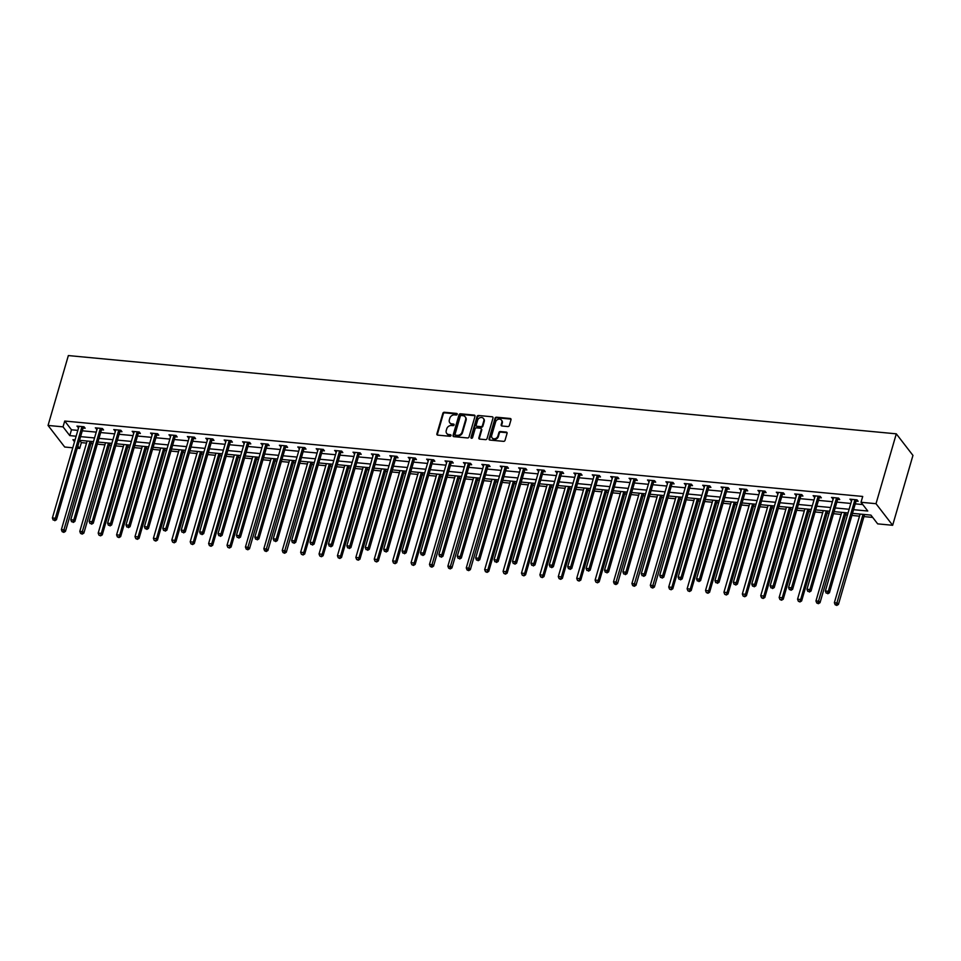 <?xml version="1.0" encoding="UTF-8"?>
<svg xmlns="http://www.w3.org/2000/svg" width="961" height="961" viewBox="0 0 961 961"><rect width="100%" height="100%" fill="white"/><g stroke="black" fill="none" stroke-linecap="round" stroke-linejoin="round"><path stroke-width="1.44" d="M457.232 414.311A0.901 0.745 -37.6 0 0 456.655 413.434L444.354 412.269A1.285 1.057 -37.6 0 0 442.865 413.302L436.883 433.879A1.285 1.057 -37.6 0 0 437.711 435.129L450.012 436.294A0.901 0.745 -37.6 0 0 450.481 434.696L448.895 434.54A4.108 3.388 -37.6 0 1 446.697 433.387A4.108 3.388 -37.6 0 1 446.252 430.54L446.745 428.822A4.108 3.388 -37.6 0 1 451.514 425.507L453.099 425.663A0.901 0.745 -37.6 0 0 453.568 424.065L451.982 423.909A4.108 3.388 -37.6 0 1 449.784 422.756A4.108 3.388 -37.6 0 1 449.34 419.909L449.832 418.191A4.108 3.388 -37.6 0 1 454.601 414.888L456.199 415.032A0.901 0.745 -37.6 0 0 457.232 414.311M457.268 414.047A0.901 0.745 -37.6 0 0 457.112 414.011L444.799 412.858A1.285 1.057 -37.6 0 0 443.309 413.891L437.339 434.456A1.285 1.057 -37.6 0 0 437.315 435.009M451.093 435.309A0.901 0.745 -37.6 0 0 450.937 435.273L448.895 434.54M454.181 424.678A0.901 0.745 -37.6 0 0 454.024 424.642L451.982 423.909M507.852 426.552A1.285 1.057 -37.6 0 0 509.342 425.519L511.012 419.741A1.285 1.057 -37.6 0 0 510.183 418.491L496.525 417.206A1.285 1.057 -37.6 0 0 495.035 418.239L489.053 438.805A1.285 1.057 -37.6 0 0 489.882 440.066L503.552 441.351A1.285 1.057 -37.6 0 0 505.042 440.318L507.06 433.351A1.285 1.057 -37.6 0 0 506.231 432.09L500.393 431.537A1.285 1.057 -37.6 0 0 498.903 432.57L497.894 436.03A3.436 2.835 -37.6 0 1 495.263 438.648A3.436 2.835 -37.6 0 1 492.08 437.832A3.436 2.835 -37.6 0 1 491.696 435.441L495.636 421.903A3.436 2.835 -37.6 0 1 498.266 419.284A3.436 2.835 -37.6 0 1 501.45 420.101A3.436 2.835 -37.6 0 1 501.834 422.492L501.174 424.75A1.285 1.057 -37.6 0 0 502.002 425.999L507.852 426.552M63.03 426.852L64.723 421.038L862.714 496.453L861.02 502.279L876.012 503.696L896.301 433.831L68.351 355.57L48.05 425.447L63.03 426.852L69.781 435.609L76.135 436.21M474.998 416.341A1.285 1.057 -37.6 0 0 474.169 415.092L460.511 413.795A1.285 1.057 -37.6 0 0 459.022 414.828L453.039 435.405A1.285 1.057 -37.6 0 0 453.868 436.654L467.526 437.952A1.285 1.057 -37.6 0 0 469.028 436.919L474.998 416.341M478.518 415.5L492.176 416.786A1.285 1.057 -37.6 0 1 493.005 418.047L487.035 438.612A1.285 1.057 -37.6 0 1 485.533 439.645L479.695 439.093A1.285 1.057 -37.6 0 1 478.866 437.844L481.293 429.507A1.285 1.057 -37.6 0 0 480.464 428.246L476.584 427.885A1.285 1.057 -37.6 0 0 475.094 428.918L472.572 437.603A0.901 0.745 -37.6 0 1 470.95 437.447L477.028 416.533A1.285 1.057 -37.6 0 1 478.518 415.5L492.176 416.786M852.503 513.366L870.918 515.108L877.669 523.865L892.649 525.283L912.95 455.406L896.301 433.831M64.723 421.038L71.474 429.783L77.829 430.384M82.286 430.804L96.232 432.126M100.689 432.546L114.635 433.867M119.092 434.288L133.038 435.609M137.495 436.03L151.454 437.339M155.91 437.76L169.857 439.081M174.313 439.501L188.26 440.823M192.717 441.243L206.663 442.565M211.12 442.985L225.066 444.306M229.523 444.727L243.469 446.036M247.926 446.457L261.873 447.778M266.329 448.198L280.276 449.52M284.732 449.94L298.679 451.262M303.135 451.682L317.082 453.003M321.539 453.424L335.497 454.733M339.954 455.154L353.9 456.475M358.357 456.895L372.303 458.217M376.76 458.637L390.707 459.959M395.163 460.379L409.11 461.7M413.566 462.121L427.513 463.43M431.969 463.863L445.916 465.172M450.373 465.592L464.319 466.914M468.776 467.334L482.722 468.656M487.179 469.076L501.125 470.397M505.582 470.818L519.541 472.127M523.985 472.56L537.944 473.869M542.4 474.29L556.347 475.611M560.804 476.031L574.75 477.353M579.207 477.773L593.153 479.095M597.61 479.515L611.556 480.836M616.013 481.257L629.96 482.566M634.416 482.987L648.363 484.308M652.819 484.728L666.766 486.05M671.222 486.47L685.169 487.792M689.626 488.212L703.572 489.533M708.029 489.954L721.987 491.263M726.444 491.684L740.39 493.005M744.847 493.425L758.794 494.747M763.25 495.167L777.197 496.489M781.653 496.909L795.6 498.23M800.057 498.651L814.003 499.96M818.46 500.381L832.406 501.702M836.863 502.122L850.809 503.444M855.266 503.864L862.798 504.573M83.247 428.053L85.157 428.234L84.027 426.78L76.952 426.107L78.634 427.621M101.65 429.795L103.56 429.975L102.431 428.522L95.355 427.849L97.037 429.363M120.053 431.537L121.963 431.717L120.834 430.264L113.758 429.591L115.44 431.105M138.456 433.279L140.366 433.459L139.249 431.994L132.162 431.333L133.843 432.846M156.859 435.021L158.769 435.201L157.652 433.735L150.565 433.075L152.246 434.576M175.262 436.75L177.172 436.931L176.055 435.477L168.968 434.804L170.662 436.318M193.666 438.492L195.576 438.672L194.458 437.219L187.383 436.546L189.065 438.06M212.081 440.234L213.991 440.414L212.861 438.961L205.786 438.288L207.468 439.802M230.484 441.976L232.394 442.156L231.265 440.691L224.189 440.03L225.871 441.543M248.887 443.718L250.797 443.898L249.668 442.432L242.592 441.772L244.274 443.273M267.29 445.448L269.2 445.628L268.071 444.174L260.996 443.501L262.677 445.015M285.693 447.189L287.603 447.37L286.474 445.916L279.399 445.243L281.08 446.757M304.096 448.931L306.006 449.111L304.877 447.658L297.802 446.985L299.484 448.499M322.5 450.673L324.41 450.853L323.292 449.388L316.205 448.727L317.887 450.241M340.903 452.415L342.813 452.595L341.696 451.129L334.608 450.469L336.29 451.97M359.306 454.145L361.216 454.325L360.099 452.871L353.011 452.199L354.693 453.712M377.709 455.886L379.619 456.067L378.502 454.613L371.426 453.94L373.108 455.454M396.124 457.628L398.034 457.808L396.905 456.355L389.83 455.682L391.511 457.196M414.527 459.37L416.437 459.55L415.308 458.097L408.233 457.424L409.915 458.938M432.93 461.112L434.84 461.292L433.711 459.826L426.636 459.166L428.318 460.667M451.334 462.854L453.244 463.034L452.114 461.568L445.039 460.896L446.721 462.409M469.737 464.583L471.647 464.764L470.518 463.31L463.442 462.637L465.124 464.151M488.14 466.325L490.05 466.505L488.921 465.052L481.845 464.379L483.527 465.893M506.543 468.067L508.453 468.247L507.324 466.794L500.249 466.121L501.93 467.635M524.946 469.809L526.856 469.989L525.739 468.524L518.652 467.863L520.333 469.364M543.349 471.551L545.259 471.731L544.142 470.265L537.055 469.593L538.737 471.106M561.753 473.28L563.663 473.461L562.545 472.007L555.47 471.334L557.152 472.848M580.168 475.022L582.066 475.202L580.949 473.749L573.873 473.076L575.555 474.59M598.571 476.764L600.481 476.944L599.352 475.491L592.276 474.818L593.958 476.332M616.974 478.506L618.884 478.686L617.755 477.221L610.679 476.56L612.361 478.061M635.377 480.248L637.287 480.428L636.158 478.962L629.083 478.302L630.764 479.803M653.78 481.978L655.69 482.158L654.561 480.704L647.486 480.032L649.168 481.545M672.183 483.719L674.093 483.9L672.964 482.446L665.889 481.773L667.571 483.287M690.587 485.461L692.497 485.641L691.367 484.188L684.292 483.515L685.974 485.029M708.99 487.203L710.9 487.383L709.783 485.918L702.695 485.257L704.377 486.771M727.393 488.945L729.303 489.125L728.186 487.659L721.098 486.999L722.78 488.5M745.796 490.675L747.706 490.855L746.589 489.401L739.502 488.729L741.195 490.242M764.199 492.416L766.109 492.597L764.992 491.143L757.917 490.47L759.598 491.984M782.614 494.158L784.524 494.338L783.395 492.885L776.32 492.212L778.002 493.726M801.018 495.9L802.928 496.08L801.798 494.615L794.723 493.954L796.405 495.468M819.421 497.642L821.331 497.822L820.201 496.356L813.126 495.696L814.808 497.197M837.824 499.372L839.734 499.552L838.605 498.098L831.529 497.426L833.211 498.939M856.227 501.113L858.137 501.294L857.008 499.84L849.932 499.167L851.614 500.681M79.595 440.318L81.373 442.613L86.526 443.105M90.983 443.526L92.869 443.706M97.325 444.126L104.929 444.847M109.386 445.267L111.272 445.448M115.728 445.868L123.332 446.589M127.789 447.009L129.675 447.189M134.132 447.61L141.735 448.319M146.192 448.739L148.09 448.919M152.547 449.34L160.139 450.06M164.595 450.481L166.493 450.661M170.95 451.081L178.542 451.802M182.998 452.223L184.896 452.403M189.353 452.823L196.945 453.544M201.402 453.964L203.3 454.145M207.756 454.565L215.348 455.286M219.805 455.706L221.703 455.886M226.159 456.307L233.751 457.016M238.208 457.436L240.106 457.616M244.562 458.037L252.166 458.757M256.623 459.178L258.509 459.358M262.966 459.778L270.57 460.499M275.026 460.92L276.912 461.1M281.369 461.52L288.973 462.241M293.429 462.661L295.315 462.842M299.772 463.262L307.376 463.983M311.832 464.403L313.718 464.583M318.175 465.004L325.779 465.713M330.236 466.133L332.134 466.313M336.578 466.734L344.182 467.454M348.639 467.875L350.537 468.055M354.993 468.475L362.585 469.196M367.042 469.617L368.94 469.797M373.397 470.217L380.988 470.938M385.445 471.358L387.343 471.539M391.8 471.959L399.392 472.68M403.848 473.1L405.746 473.28M410.203 473.701L417.795 474.41M422.251 474.842L424.149 475.01M428.606 475.431L436.21 476.151M440.655 476.572L442.553 476.752M447.009 477.173L454.613 477.893M459.07 478.314L460.956 478.494M465.412 478.914L473.016 479.635M477.473 480.056L479.359 480.236M483.815 480.656L491.419 481.377M495.876 481.797L497.762 481.978M502.219 482.398L509.823 483.107M514.279 483.539L516.165 483.707M520.622 484.14L528.226 484.849M532.682 485.269L534.58 485.449M539.037 485.87L546.629 486.59M551.085 487.011L552.983 487.191M557.44 487.611L565.032 488.332M569.489 488.753L571.387 488.933M575.843 489.353L583.435 490.074M587.892 490.494L589.79 490.675M594.246 491.095L601.838 491.816M606.295 492.236L608.193 492.404M612.65 492.837L620.241 493.546M624.698 493.966L626.596 494.146M631.053 494.567L638.657 495.287M643.113 495.708L644.999 495.888M649.456 496.308L657.06 497.029M661.516 497.45L663.402 497.63M667.859 498.05L675.463 498.771M679.92 499.191L681.805 499.372M686.262 499.792L693.866 500.513M698.323 500.933L700.209 501.113M704.665 501.534L712.269 502.243M716.726 502.663L718.624 502.843M723.08 503.264L730.672 503.984M735.129 504.405L737.027 504.585M741.484 505.005L749.075 505.726M753.532 506.147L755.43 506.327M759.887 506.747L767.479 507.468M771.935 507.888L773.833 508.069M778.29 508.489L785.882 509.21M790.338 509.63L792.236 509.81M796.693 510.231L804.285 510.94M808.742 511.36L810.64 511.54M815.096 511.961L822.7 512.681M827.157 513.102L829.043 513.282M833.499 513.703L841.103 514.423M845.56 514.844L847.446 515.024M851.902 515.444L859.506 516.165M863.963 516.586L872.696 517.414M81.373 442.613L79.679 448.439L77.228 448.21M72.772 447.79L64.699 447.021L48.05 425.447M892.649 525.283L876.012 503.696M853.572 509.69L867.771 511.024L861.02 502.279M80.592 436.63L94.538 437.952M98.995 438.372L112.954 439.682M117.41 440.102L131.357 441.423M135.813 441.844L149.76 443.165M154.216 443.586L168.163 444.907M172.62 445.327L186.566 446.649M191.023 447.069L204.969 448.379M209.426 448.811L223.372 450.12M227.829 450.541L241.776 451.862M246.232 452.283L260.179 453.604M264.635 454.024L278.582 455.346M283.039 455.766L296.997 457.076M301.454 457.508L315.4 458.817M319.857 459.238L333.803 460.559M338.26 460.98L352.206 462.301M356.663 462.721L370.61 464.043M375.066 464.463L389.013 465.785M393.469 466.205L407.416 467.514M411.873 467.935L425.819 469.256M430.276 469.677L444.222 470.998M448.679 471.419L462.625 472.74M467.082 473.16L481.041 474.482M485.485 474.902L499.444 476.212M503.9 476.632L517.847 477.953M522.303 478.374L536.25 479.695M540.707 480.116L554.653 481.437M559.11 481.857L573.056 483.179M577.513 483.599L591.459 484.909M595.916 485.329L609.863 486.65M614.319 487.071L628.266 488.392M632.722 488.813L646.669 490.134M651.126 490.554L665.072 491.876M669.529 492.296L683.487 493.606M687.944 494.026L701.89 495.347M706.347 495.768L720.294 497.089M724.75 497.51L738.697 498.831M743.153 499.252L757.1 500.573M761.556 500.993L775.503 502.303M779.96 502.735L793.906 504.044M798.363 504.465L812.309 505.786M816.766 506.207L830.712 507.528M835.169 507.949L849.116 509.27M75.066 439.898L72.928 439.694L74.526 441.76M77.853 446.072L79.679 448.439M848.046 512.946L834.1 511.636M829.643 511.216L815.697 509.895M811.24 509.474L797.294 508.153M792.837 507.732L778.89 506.411M774.434 505.991L760.487 504.669M756.031 504.249L742.084 502.939M737.628 502.519L723.681 501.198M719.224 500.777L705.278 499.456M700.821 499.035L686.863 497.714M682.406 497.293L668.46 495.972M664.003 495.552L650.056 494.242M645.6 493.822L631.653 492.5M627.197 492.08L613.25 490.759M608.793 490.338L594.847 489.017M590.39 488.596L576.444 487.275M571.987 486.855L558.041 485.545M553.584 485.113L539.638 483.803M535.181 483.383L521.234 482.062M516.778 481.641L502.819 480.32M498.375 479.899L484.416 478.578M479.959 478.158L466.013 476.848M461.556 476.416L447.61 475.106M443.153 474.686L429.207 473.365M424.75 472.944L410.803 471.623M406.347 471.202L392.4 469.881M387.944 469.461L373.997 468.139M369.541 467.719L355.594 466.409M351.137 465.989L337.191 464.668M332.734 464.247L318.788 462.926M314.331 462.505L300.373 461.184M295.916 460.763L281.969 459.442M277.513 459.022L263.566 457.712M259.11 457.292L245.163 455.97M240.706 455.55L226.76 454.229M222.303 453.808L208.357 452.487M203.9 452.066L189.954 450.745M185.497 450.325L171.551 449.015M167.094 448.595L153.147 447.273M148.691 446.853L134.744 445.532M130.288 445.111L116.329 443.79M111.872 443.369L97.926 442.048M93.469 441.628L79.523 440.318M71.474 429.783L69.781 435.609M78.081 427.573L78.454 426.252M96.484 429.315L96.869 427.993M114.888 431.045L115.272 429.735M133.291 432.786L133.675 431.477M151.694 434.528L152.078 433.207M170.097 436.27L170.481 434.949M188.5 438.012L188.885 436.69M206.903 439.742L207.288 438.432M225.306 441.483L225.691 440.174M243.71 443.225L244.094 441.904M262.125 444.967L262.497 443.646M280.528 446.709L280.9 445.387M298.931 448.439L299.315 447.129M317.334 450.18L317.719 448.871M335.737 451.922L336.122 450.601M354.141 453.664L354.525 452.343M372.544 455.406L372.928 454.085M390.947 457.136L391.331 455.826M409.35 458.877L409.734 457.568M427.753 460.619L428.138 459.298M446.168 462.361L446.541 461.04M464.571 464.103L464.944 462.782M482.975 465.833L483.359 464.523M501.378 467.575L501.762 466.265M519.781 469.316L520.165 468.007M538.184 471.058L538.568 469.737M556.587 472.8L556.972 471.479M574.99 474.53L575.375 473.22M593.393 476.272L593.778 474.962M611.797 478.013L612.181 476.704M630.212 479.755L630.584 478.434M648.615 481.497L648.987 480.176M667.018 483.239L667.402 481.917M685.421 484.969L685.806 483.659M703.824 486.71L704.209 485.401M722.228 488.452L722.612 487.131M740.631 490.194L741.015 488.873M759.034 491.936L759.418 490.615M777.437 493.666L777.821 492.356M795.84 495.408L796.225 494.098M814.243 497.149L814.628 495.828M832.658 498.891L833.031 497.57M851.062 500.633L851.434 499.312M450.036 423.044A4.108 3.388 -37.6 0 0 450.241 423.345A4.108 3.388 -37.6 0 0 452.427 424.498M446.949 433.663A4.108 3.388 -37.6 0 0 447.153 433.976A4.108 3.388 -37.6 0 0 449.34 435.129M475.022 415.789A1.285 1.057 -37.6 0 0 474.626 415.669L460.956 414.383A1.285 1.057 -37.6 0 0 459.466 415.416L453.496 435.982A1.285 1.057 -37.6 0 0 453.472 436.534M461.316 415.512A0.901 0.745 -37.6 0 0 460.271 416.245L455.034 434.3A0.901 0.745 -37.6 0 0 455.61 435.177L457.28 435.333A4.108 3.388 -37.6 0 0 462.049 432.03L465.641 419.681A4.108 3.388 -37.6 0 0 465.184 416.822A4.108 3.388 -37.6 0 0 462.998 415.681L461.316 415.512M455.442 435.141A0.901 0.745 -37.6 0 0 456.055 435.765L455.61 435.177M465.388 417.134A4.108 3.388 -37.6 0 1 465.641 417.41A4.108 3.388 -37.6 0 1 466.085 420.269L462.505 432.606A4.108 3.388 -37.6 0 1 457.736 435.922L456.055 435.765M481.305 428.954A1.285 1.057 -37.6 0 1 481.737 430.084L479.311 438.432A1.285 1.057 -37.6 0 0 479.299 438.985M478.962 416.077A1.285 1.057 -37.6 0 0 477.473 417.11L471.395 438.036A0.901 0.745 -37.6 0 0 471.37 438.288M483.803 420.846A3.436 2.835 -37.6 0 0 483.419 418.455A3.436 2.835 -37.6 0 0 480.248 417.639A3.436 2.835 -37.6 0 0 477.605 420.257L476.224 425.026A1.285 1.057 -37.6 0 0 477.052 426.288L480.932 426.648A1.285 1.057 -37.6 0 0 482.422 425.615L483.803 420.846L484.26 421.423A3.436 2.835 -37.6 0 0 483.876 419.032A3.436 2.835 -37.6 0 0 483.623 418.768M476.656 426.167A1.285 1.057 -37.6 0 0 477.497 426.864L477.052 426.288M484.26 421.423L482.866 426.203A1.285 1.057 -37.6 0 1 481.377 427.237L477.497 426.864M501.654 420.413A3.436 2.835 -37.6 0 1 501.894 420.678A3.436 2.835 -37.6 0 1 502.279 423.068L501.618 425.327A1.285 1.057 -37.6 0 0 501.606 425.879M492.32 438.108A3.436 2.835 -37.6 0 0 492.525 438.42A3.436 2.835 -37.6 0 0 495.708 439.225A3.436 2.835 -37.6 0 0 498.339 436.618L497.894 436.03M507.084 432.798A1.285 1.057 -37.6 0 0 506.687 432.678L500.837 432.126A1.285 1.057 -37.6 0 0 499.348 433.159L498.339 436.618M511.036 419.188A1.285 1.057 -37.6 0 0 510.639 419.08L496.969 417.783A1.285 1.057 -37.6 0 0 495.48 418.816L489.509 439.393A1.285 1.057 -37.6 0 0 489.485 439.946M87.127 441.027L61.384 529.643L64.327 529.919L65.456 531.373L91.583 441.447M63.342 531.781L62.165 531.673L63.798 532.37L63.342 531.781L90.07 441.315M62.165 531.673L61.384 529.643M65.456 531.373L63.798 532.37M82.117 426.6L81.997 426.768A1.309 1.081 -37.6 0 0 81.793 427.189L55.33 518.255L52.387 517.967L78.838 426.912A1.309 1.081 -37.6 0 0 78.886 426.468L78.862 426.288M84.1 426.876L83.126 428.222A1.309 1.081 -37.6 0 0 82.91 428.654L56.459 519.709L55.33 518.255L54.345 520.117L53.167 520.009L54.345 520.117M54.801 520.706L56.459 519.709M52.387 517.967L53.167 520.009M105.53 442.769L79.787 531.373L82.73 531.661L83.859 533.115L109.986 443.189M81.745 533.523L80.568 533.415L82.202 534.112L81.745 533.523L108.473 443.045M80.568 533.415L79.787 531.373M83.859 533.115L82.202 534.112M123.933 444.511L98.19 533.115L101.145 533.391L102.262 534.857L128.39 444.931M100.148 535.265L98.971 535.157L100.605 535.842L126.888 444.787M98.971 535.157L98.19 533.115M102.262 534.857L100.605 535.842M100.521 428.342L100.4 428.498A1.309 1.081 -37.6 0 0 100.196 428.93L73.745 519.985L70.79 519.709L97.241 428.654A1.309 1.081 -37.6 0 0 97.289 428.21L97.265 428.029M102.503 428.618L101.53 429.963A1.309 1.081 -37.6 0 0 101.313 430.384L74.862 521.451L73.745 519.985L72.748 521.859L71.57 521.751L72.748 521.859M73.204 522.436L74.862 521.451M70.79 519.709L71.57 521.751M118.924 430.084L118.816 430.24A1.309 1.081 -37.6 0 0 118.599 430.672L92.148 521.727L89.193 521.451L115.644 430.396A1.309 1.081 -37.6 0 0 115.692 429.951L115.668 429.771M120.918 430.36L119.933 431.705A1.309 1.081 -37.6 0 0 119.729 432.126L93.265 523.192L92.148 521.727L91.151 523.601L89.974 523.481L91.151 523.601M91.607 524.177L93.265 523.192M89.193 521.451L89.974 523.481M142.336 446.252L116.593 534.857L119.548 535.133L120.666 536.598L146.793 446.673M118.551 537.007L117.374 536.887L119.008 537.583L145.291 446.529M117.374 536.887L116.593 534.857M120.666 536.598L119.008 537.583M160.739 447.994L134.996 536.598L137.952 536.875L139.069 538.328L165.196 448.415M136.967 538.737L135.777 538.628L137.411 539.325L163.694 448.27M135.777 538.628L134.996 536.598M139.069 538.328L137.411 539.325M179.142 449.724L153.4 538.34L156.355 538.616L157.472 540.07L183.599 450.144M155.37 540.478L154.18 540.37L155.814 541.067L182.097 450.012M154.18 540.37L153.4 538.34M157.472 540.07L155.814 541.067M137.339 431.813L137.219 431.982A1.309 1.081 -37.6 0 0 137.003 432.414L110.551 523.469L107.596 523.192L134.059 432.126A1.309 1.081 -37.6 0 0 134.096 431.693L134.072 431.513M139.321 432.09L138.336 433.435A1.309 1.081 -37.6 0 0 138.132 433.867L111.668 524.922L110.551 523.469L109.566 525.343L108.377 525.223L109.566 525.343M110.01 525.919L111.668 524.922M107.596 523.192L108.377 525.223M155.742 433.555L155.622 433.723A1.309 1.081 -37.6 0 0 155.406 434.144L128.954 525.211L125.999 524.934L152.463 433.867A1.309 1.081 -37.6 0 0 152.499 433.423L152.475 433.255M157.724 433.831L156.739 435.177A1.309 1.081 -37.6 0 0 156.535 435.609L130.071 526.664L128.954 525.211L127.969 527.072L126.78 526.964L127.969 527.072M128.414 527.661L130.071 526.664M125.999 524.934L126.78 526.964M174.145 435.297L174.025 435.465A1.309 1.081 -37.6 0 0 173.809 435.886L147.357 526.952L144.402 526.664L170.866 435.609A1.309 1.081 -37.6 0 0 170.902 435.165L170.878 434.985M176.127 435.573L175.142 436.919A1.309 1.081 -37.6 0 0 174.938 437.351L148.487 528.406L147.357 526.952L146.372 528.814L145.195 528.706L146.372 528.814M146.817 529.403L148.487 528.406M144.402 526.664L145.195 528.706M192.548 437.039L192.428 437.195A1.309 1.081 -37.6 0 0 192.212 437.627L165.76 528.682L162.805 528.406L189.269 437.351A1.309 1.081 -37.6 0 0 189.305 436.907L189.293 436.726M194.53 437.315L193.557 438.66A1.309 1.081 -37.6 0 0 193.341 439.081L166.89 530.148L165.76 528.682L164.775 530.556L163.598 530.448L164.775 530.556M165.22 531.133L166.89 530.148M162.805 528.406L163.598 530.448M210.952 438.781L210.831 438.937A1.309 1.081 -37.6 0 0 210.615 439.369L184.164 530.424L181.221 530.148L207.672 439.093A1.309 1.081 -37.6 0 0 207.708 438.648L207.696 438.468M212.934 439.057L211.961 440.402A1.309 1.081 -37.6 0 0 211.744 440.823L185.293 531.889L184.164 530.424L183.179 532.298L182.001 532.178L183.179 532.298M183.623 532.875L185.293 531.889M181.221 530.148L182.001 532.178M229.355 440.51L229.235 440.679A1.309 1.081 -37.6 0 0 229.03 441.111L202.567 532.166L199.624 531.889L226.075 440.823A1.309 1.081 -37.6 0 0 226.111 440.39L226.099 440.21M231.337 440.787L230.364 442.132A1.309 1.081 -37.6 0 0 230.147 442.565L203.696 533.619L202.567 532.166L201.582 534.04L200.405 533.92L201.582 534.04M202.026 534.616L203.696 533.619M199.624 531.889L200.405 533.92M247.758 442.252L247.638 442.42A1.309 1.081 -37.6 0 0 247.433 442.841L220.97 533.908L218.027 533.631L244.478 442.565A1.309 1.081 -37.6 0 0 244.526 442.12L244.502 441.952M249.74 442.528L248.767 443.874A1.309 1.081 -37.6 0 0 248.551 444.306L222.099 535.361L220.97 533.908L219.985 535.77L218.808 535.661L219.985 535.77M220.441 536.358L222.099 535.361M218.027 533.631L218.808 535.661M266.161 443.994L266.041 444.162A1.309 1.081 -37.6 0 0 265.837 444.583L239.373 535.649L236.43 535.361L262.882 444.306A1.309 1.081 -37.6 0 0 262.93 443.862L262.906 443.682M268.143 444.27L267.17 445.616A1.309 1.081 -37.6 0 0 266.954 446.048L240.502 537.103L239.373 535.649L238.388 537.511L237.211 537.403L238.388 537.511M238.845 538.1L240.502 537.103M236.43 535.361L237.211 537.403M284.564 445.736L284.444 445.904A1.309 1.081 -37.6 0 0 284.24 446.324L257.776 537.379L254.833 537.103L281.285 446.048A1.309 1.081 -37.6 0 0 281.333 445.604L281.309 445.423M286.546 446.012L285.573 447.358A1.309 1.081 -37.6 0 0 285.357 447.778L258.905 538.845L257.776 537.379L256.791 539.253L255.614 539.145L256.791 539.253M257.248 539.842L258.905 538.845M254.833 537.103L255.614 539.145M302.967 447.478L302.859 447.634A1.309 1.081 -37.6 0 0 302.643 448.066L276.191 539.121L273.236 538.845L299.688 447.79A1.309 1.081 -37.6 0 0 299.736 447.345L299.712 447.165M304.961 447.754L303.976 449.099A1.309 1.081 -37.6 0 0 303.772 449.52L277.309 540.587L276.191 539.121L275.194 540.995L274.017 540.875L275.194 540.995M275.651 541.572L277.309 540.587M273.236 538.845L274.017 540.875M321.382 449.207L321.262 449.376A1.309 1.081 -37.6 0 0 321.046 449.808L294.595 540.863L291.639 540.587L318.091 449.52A1.309 1.081 -37.6 0 0 318.139 449.087L318.115 448.907M323.364 449.484L322.379 450.841A1.309 1.081 -37.6 0 0 322.175 451.262L295.712 542.328L294.595 540.863L293.598 542.737L292.42 542.617L293.598 542.737M294.054 543.313L295.712 542.328M291.639 540.587L292.42 542.617M339.786 450.949L339.665 451.117A1.309 1.081 -37.6 0 0 339.449 451.538L312.998 542.605L310.043 542.328L336.506 451.262A1.309 1.081 -37.6 0 0 336.542 450.817L336.518 450.649M341.768 451.226L340.783 452.571A1.309 1.081 -37.6 0 0 340.578 453.003L314.115 544.058L312.998 542.605L312.013 544.467L310.823 544.358L312.013 544.467M312.457 545.055L314.115 544.058M310.043 542.328L310.823 544.358M358.189 452.691L358.069 452.859A1.309 1.081 -37.6 0 0 357.852 453.28L331.401 544.346L328.446 544.07L354.909 453.003A1.309 1.081 -37.6 0 0 354.945 452.559L354.921 452.379M360.171 452.967L359.186 454.313A1.309 1.081 -37.6 0 0 358.982 454.745L332.518 545.8L331.401 544.346L330.416 546.208L329.227 546.1L330.416 546.208M330.86 546.797L332.518 545.8M328.446 544.07L329.227 546.1M376.592 454.433L376.472 454.601A1.309 1.081 -37.6 0 0 376.256 455.021L349.804 546.088L346.849 545.8L373.312 454.745A1.309 1.081 -37.6 0 0 373.349 454.301L373.336 454.121M378.574 454.709L377.601 456.055A1.309 1.081 -37.6 0 0 377.385 456.475L350.933 547.542L349.804 546.088L348.819 547.95L347.642 547.842L348.819 547.95M349.263 548.539L350.933 547.542M346.849 545.8L347.642 547.842M394.995 456.175L394.875 456.331A1.309 1.081 -37.6 0 0 394.659 456.763L368.207 547.818L365.264 547.542L391.716 456.487A1.309 1.081 -37.6 0 0 391.752 456.043L391.74 455.862M396.977 456.451L396.004 457.796A1.309 1.081 -37.6 0 0 395.788 458.217L369.336 549.284L368.207 547.818L367.222 549.692L366.045 549.584L367.222 549.692M367.667 550.269L369.336 549.284M365.264 547.542L366.045 549.584M413.398 457.904L413.278 458.073A1.309 1.081 -37.6 0 0 413.062 458.505L386.61 549.56L383.667 549.284L410.119 458.217A1.309 1.081 -37.6 0 0 410.155 457.784L410.143 457.604M415.38 458.181L414.407 459.538A1.309 1.081 -37.6 0 0 414.191 459.959L387.739 551.025L386.61 549.56L385.625 551.434L384.448 551.314L385.625 551.434M386.07 552.01L387.739 551.025M383.667 549.284L384.448 551.314M431.801 459.646L431.681 459.814A1.309 1.081 -37.6 0 0 431.477 460.235L405.013 551.302L402.07 551.025L428.522 459.959A1.309 1.081 -37.6 0 0 428.558 459.514L428.546 459.346M433.783 459.923L432.81 461.268A1.309 1.081 -37.6 0 0 432.594 461.7L406.143 552.755L405.013 551.302L404.028 553.164L402.851 553.055L404.028 553.164M404.485 553.752L406.143 552.755M402.07 551.025L402.851 553.055M450.204 461.388L450.084 461.556A1.309 1.081 -37.6 0 0 449.88 461.977L423.417 553.043L420.474 552.767L446.925 461.7A1.309 1.081 -37.6 0 0 446.973 461.256L446.949 461.076M452.187 461.664L451.214 463.01A1.309 1.081 -37.6 0 0 450.997 463.442L424.546 554.497L423.417 553.043L422.432 554.905L421.254 554.797L422.432 554.905M422.888 555.494L424.546 554.497M420.474 552.767L421.254 554.797M468.608 463.13L468.487 463.298A1.309 1.081 -37.6 0 0 468.283 463.719L441.82 554.785L438.877 554.497L465.328 463.442A1.309 1.081 -37.6 0 0 465.376 462.998L465.352 462.818M470.59 463.406L469.617 464.752A1.309 1.081 -37.6 0 0 469.4 465.172L442.949 556.239L441.82 554.785L440.835 556.647L439.657 556.539L440.835 556.647M441.291 557.236L442.949 556.239M438.877 554.497L439.657 556.539M197.546 451.466L171.803 540.07L174.758 540.358L175.887 541.812L202.002 451.886M173.773 542.22L172.596 542.112L174.217 542.809L200.501 451.742M172.596 542.112L171.803 540.07M175.887 541.812L174.217 542.809M215.949 453.208L190.218 541.812L193.161 542.088L194.29 543.554L220.405 453.628M192.176 543.962L190.999 543.854L192.62 544.539L218.904 453.484M190.999 543.854L190.218 541.812M194.29 543.554L192.62 544.539M234.364 454.949L208.621 543.554L211.564 543.83L212.693 545.295L238.821 455.37M210.579 545.704L209.402 545.584L211.024 546.28L237.307 455.226M209.402 545.584L208.621 543.554M212.693 545.295L211.024 546.28M252.767 456.691L227.024 545.295L229.967 545.572L231.096 547.025L257.224 457.112M228.982 547.446L227.805 547.326L229.427 548.022L255.71 456.968M227.805 547.326L227.024 545.295M231.096 547.025L229.427 548.022M271.17 458.421L245.427 547.037L248.37 547.314L249.5 548.767L275.627 458.841M247.385 549.175L246.208 549.067L247.842 549.764L247.385 549.175L274.113 458.709M246.208 549.067L245.427 547.037M249.5 548.767L247.842 549.764M289.573 460.163L263.831 548.767L266.774 549.055L267.903 550.509L294.03 460.583M265.789 550.917L264.611 550.809L266.245 551.506L265.789 550.917L292.516 460.439M264.611 550.809L263.831 548.767M267.903 550.509L266.245 551.506M307.976 461.905L282.234 550.509L285.189 550.785L286.306 552.251L312.433 462.325M284.192 552.659L283.014 552.551L284.648 553.248L284.192 552.659L310.932 462.181M283.014 552.551L282.234 550.509M286.306 552.251L284.648 553.248M326.38 463.646L300.637 552.251L303.592 552.527L304.709 553.992L330.836 464.067M302.595 554.401L301.418 554.281L303.051 554.977L329.335 463.923M301.418 554.281L300.637 552.251M304.709 553.992L303.051 554.977M344.783 465.388L319.04 553.992L321.995 554.269L323.112 555.722L349.239 465.809M321.01 556.143L319.821 556.023L321.454 556.719L347.738 465.665M319.821 556.023L319.04 553.992M323.112 555.722L321.454 556.719M363.186 467.118L337.443 555.734L340.398 556.011L341.515 557.464L367.643 467.551M339.413 557.873L338.224 557.764L339.858 558.461L366.141 467.406M338.224 557.764L337.443 555.734M341.515 557.464L339.858 558.461M381.589 468.86L355.846 557.464L358.801 557.752L359.931 559.206L386.046 469.28M357.816 559.614L356.639 559.506L358.261 560.203L384.544 469.136M356.639 559.506L355.846 557.464M359.931 559.206L358.261 560.203M399.992 470.602L374.249 559.206L377.205 559.494L378.334 560.948L404.449 471.022M376.219 561.356L375.042 561.248L376.664 561.945L402.947 470.878M375.042 561.248L374.249 559.206M378.334 560.948L376.664 561.945M418.407 472.344L392.665 560.948L395.608 561.224L396.737 562.69L422.864 472.764M394.623 563.098L393.445 562.99L395.067 563.675L421.35 472.62M393.445 562.99L392.665 560.948M396.737 562.69L395.067 563.675M436.811 474.085L411.068 562.69L414.011 562.966L415.14 564.431L441.267 474.506M413.026 564.84L411.849 564.72L413.47 565.416L439.754 474.362M411.849 564.72L411.068 562.69M415.14 564.431L413.47 565.416M455.214 475.827L429.471 564.431L432.414 564.708L433.543 566.161L459.67 476.248M431.429 566.57L430.252 566.461L431.885 567.158L431.429 566.57L458.157 476.103M430.252 566.461L429.471 564.431M433.543 566.161L431.885 567.158M473.617 477.557L447.874 566.173L450.817 566.449L451.946 567.903L478.073 477.977M449.832 568.311L448.655 568.203L450.289 568.9L449.832 568.311L476.56 477.845M448.655 568.203L447.874 566.173M451.946 567.903L450.289 568.9M492.02 479.299L466.277 567.903L469.22 568.191L470.349 569.645L496.477 479.719M468.235 570.053L467.058 569.945L468.692 570.642L468.235 570.053L494.963 479.575M467.058 569.945L466.277 567.903M470.349 569.645L468.692 570.642M510.423 481.041L484.68 569.645L487.635 569.921L488.753 571.387L514.88 481.461M486.638 571.795L485.461 571.687L487.095 572.372L513.378 481.317M485.461 571.687L484.68 569.645M488.753 571.387L487.095 572.372M528.826 482.782L503.083 571.387L506.039 571.663L507.156 573.128L533.283 483.203M505.042 573.537L503.864 573.417L505.498 574.113L531.781 483.059M503.864 573.417L503.083 571.387M507.156 573.128L505.498 574.113M547.229 484.524L521.487 573.128L524.442 573.405L525.559 574.858L551.686 484.945M523.457 575.267L522.267 575.159L523.901 575.855L550.185 484.8M522.267 575.159L521.487 573.128M525.559 574.858L523.901 575.855M565.633 486.254L539.89 574.87L542.845 575.146L543.962 576.6L570.089 486.674M541.86 577.008L540.671 576.9L542.304 577.597L568.588 486.542M540.671 576.9L539.89 574.87M543.962 576.6L542.304 577.597M584.036 487.996L558.293 576.6L561.248 576.888L562.377 578.342L588.492 488.416M560.263 578.75L559.086 578.642L560.707 579.339L586.991 488.272M559.086 578.642L558.293 576.6M562.377 578.342L560.707 579.339M602.451 489.738L576.708 578.342L579.651 578.618L580.78 580.084L606.896 490.158M578.666 580.492L577.489 580.384L579.111 581.069L605.394 490.014M577.489 580.384L576.708 578.342M580.78 580.084L579.111 581.069M620.854 491.479L595.111 580.084L598.054 580.36L599.183 581.825L625.311 491.9M597.069 582.234L595.892 582.114L597.514 582.81L623.797 491.756M595.892 582.114L595.111 580.084M599.183 581.825L597.514 582.81M639.257 493.221L613.514 581.825L616.457 582.102L617.587 583.555L643.714 493.642M615.472 583.964L614.295 583.856L615.929 584.552L615.472 583.964L642.2 493.498M614.295 583.856L613.514 581.825M617.587 583.555L615.929 584.552M657.66 494.951L631.918 583.567L634.861 583.844L635.99 585.297L662.117 495.371M633.876 585.705L632.698 585.597L634.332 586.294L633.876 585.705L660.603 495.239M632.698 585.597L631.918 583.567M635.99 585.297L634.332 586.294M676.063 496.693L650.321 585.297L653.264 585.585L654.393 587.039L680.52 497.113M652.279 587.447L651.102 587.339L652.735 588.036L652.279 587.447L679.007 496.969M651.102 587.339L650.321 585.297M654.393 587.039L652.735 588.036M694.467 498.435L668.724 587.039L671.679 587.315L672.796 588.781L698.923 498.855M670.682 589.189L669.505 589.081L671.138 589.766L697.422 498.711M669.505 589.081L668.724 587.039M672.796 588.781L671.138 589.766M712.87 500.176L687.127 588.781L690.082 589.057L691.199 590.522L717.326 500.597M689.085 590.931L687.908 590.811L689.542 591.508L715.825 500.453M687.908 590.811L687.127 588.781M691.199 590.522L689.542 591.508M731.273 501.918L705.53 590.522L708.485 590.799L709.602 592.252L735.73 502.339M707.5 592.673L706.311 592.553L707.945 593.249L734.228 502.195M706.311 592.553L705.53 590.522M709.602 592.252L707.945 593.249M749.676 503.648L723.933 592.264L726.888 592.541L728.006 593.994L754.133 504.069M725.903 594.403L724.714 594.294L726.348 594.991L752.631 503.936M724.714 594.294L723.933 592.264M728.006 593.994L726.348 594.991M768.079 505.39L742.336 593.994L745.292 594.282L746.421 595.736L772.536 505.81M744.307 596.144L743.129 596.036L744.751 596.733L771.034 505.666M743.129 596.036L742.336 593.994M746.421 595.736L744.751 596.733M487.011 464.872L486.891 465.028A1.309 1.081 -37.6 0 0 486.686 465.46L460.235 556.515L457.28 556.239L483.731 465.184A1.309 1.081 -37.6 0 0 483.779 464.74L483.755 464.559M489.005 465.148L488.02 466.493A1.309 1.081 -37.6 0 0 487.804 466.914L461.352 557.981L460.235 556.515L459.238 558.389L458.061 558.281L459.238 558.389M459.694 558.966L461.352 557.981M457.28 556.239L458.061 558.281M505.426 466.614L505.306 466.77A1.309 1.081 -37.6 0 0 505.09 467.202L478.638 558.257L475.683 557.981L502.135 466.926A1.309 1.081 -37.6 0 0 502.183 466.481L502.159 466.301M507.408 466.878L506.423 468.235A1.309 1.081 -37.6 0 0 506.219 468.656L479.755 559.722L478.638 558.257L477.641 560.131L476.464 560.011L477.641 560.131M478.097 560.707L479.755 559.722M475.683 557.981L476.464 560.011M523.829 468.343L523.709 468.512A1.309 1.081 -37.6 0 0 523.493 468.944L497.041 559.999L494.086 559.722L520.55 468.656A1.309 1.081 -37.6 0 0 520.586 468.211L520.562 468.043M525.811 468.62L524.826 469.965A1.309 1.081 -37.6 0 0 524.622 470.397L498.158 561.452L497.041 559.999L496.056 561.861L494.867 561.753L496.056 561.861M496.501 562.449L498.158 561.452M494.086 559.722L494.867 561.753M542.232 470.085L542.112 470.253A1.309 1.081 -37.6 0 0 541.896 470.674L515.444 561.741L512.489 561.464L538.953 470.397A1.309 1.081 -37.6 0 0 538.989 469.953L538.965 469.773M544.214 470.361L543.229 471.707A1.309 1.081 -37.6 0 0 543.025 472.139L516.562 563.194L515.444 561.741L514.459 563.602L513.27 563.494L514.459 563.602M514.904 564.191L516.562 563.194M512.489 561.464L513.27 563.494M560.635 471.827L560.515 471.995A1.309 1.081 -37.6 0 0 560.299 472.416L533.848 563.482L530.892 563.194L557.356 472.139A1.309 1.081 -37.6 0 0 557.392 471.695L557.368 471.515M562.617 472.103L561.632 473.449A1.309 1.081 -37.6 0 0 561.428 473.881L534.977 564.936L533.848 563.482L532.862 565.344L531.685 565.236L532.862 565.344M533.307 565.933L534.977 564.936M530.892 563.194L531.685 565.236M579.039 473.569L578.918 473.725A1.309 1.081 -37.6 0 0 578.702 474.157L552.251 565.212L549.308 564.936L575.759 473.881A1.309 1.081 -37.6 0 0 575.795 473.437L575.783 473.256M581.021 473.845L580.048 475.19A1.309 1.081 -37.6 0 0 579.831 475.611L553.38 566.678L552.251 565.212L551.266 567.086L550.088 566.978L551.266 567.086M551.71 567.663L553.38 566.678M549.308 564.936L550.088 566.978M597.442 475.311L597.322 475.467A1.309 1.081 -37.6 0 0 597.105 475.899L570.654 566.954L567.711 566.678L594.162 475.623A1.309 1.081 -37.6 0 0 594.198 475.178L594.186 474.998M599.424 475.587L598.451 476.932A1.309 1.081 -37.6 0 0 598.235 477.353L571.783 568.419L570.654 566.954L569.669 568.828L568.492 568.708L569.669 568.828M570.113 569.405L571.783 568.419M567.711 566.678L568.492 568.708M615.845 477.04L615.725 477.209A1.309 1.081 -37.6 0 0 615.52 477.641L589.057 568.696L586.114 568.419L612.565 477.353A1.309 1.081 -37.6 0 0 612.601 476.908L612.589 476.74M617.827 477.317L616.854 478.662A1.309 1.081 -37.6 0 0 616.638 479.095L590.186 570.149L589.057 568.696L588.072 570.558L586.895 570.45L588.072 570.558M588.516 571.146L590.186 570.149M586.114 568.419L586.895 570.45M634.248 478.782L634.128 478.95A1.309 1.081 -37.6 0 0 633.924 479.371L607.46 570.438L604.517 570.161L630.969 479.095A1.309 1.081 -37.6 0 0 631.017 478.65L630.993 478.482M636.23 479.058L635.257 480.404A1.309 1.081 -37.6 0 0 635.041 480.836L608.589 571.891L607.46 570.438L606.475 572.3L605.298 572.191L606.475 572.3M606.932 572.888L608.589 571.891M604.517 570.161L605.298 572.191M652.651 480.524L652.531 480.692A1.309 1.081 -37.6 0 0 652.327 481.113L625.863 572.179L622.92 571.891L649.372 480.836A1.309 1.081 -37.6 0 0 649.42 480.392L649.396 480.212M654.633 480.8L653.66 482.146A1.309 1.081 -37.6 0 0 653.444 482.578L626.992 573.633L625.863 572.179L624.878 574.041L623.701 573.933L624.878 574.041M625.335 574.63L626.992 573.633M622.92 571.891L623.701 573.933M671.054 482.266L670.934 482.422A1.309 1.081 -37.6 0 0 670.73 482.854L644.278 573.909L641.323 573.633L667.775 482.578A1.309 1.081 -37.6 0 0 667.823 482.134L667.799 481.954M673.036 482.542L672.063 483.888A1.309 1.081 -37.6 0 0 671.847 484.308L645.396 575.375L644.278 573.909L643.281 575.783L642.104 575.675L643.281 575.783M643.738 576.36L645.396 575.375M641.323 573.633L642.104 575.675M689.457 484.008L689.349 484.164A1.309 1.081 -37.6 0 0 689.133 484.596L662.682 575.651L659.726 575.375L686.178 484.32A1.309 1.081 -37.6 0 0 686.226 483.876L686.202 483.695M691.452 484.284L690.466 485.629A1.309 1.081 -37.6 0 0 690.262 486.05L663.799 577.117L662.682 575.651L661.685 577.525L660.507 577.405L661.685 577.525M662.141 578.102L663.799 577.117M659.726 575.375L660.507 577.405M707.873 485.737L707.752 485.906A1.309 1.081 -37.6 0 0 707.536 486.338L681.085 577.393L678.13 577.117L704.593 486.05A1.309 1.081 -37.6 0 0 704.629 485.617L704.605 485.437M709.855 486.014L708.87 487.359A1.309 1.081 -37.6 0 0 708.665 487.792L682.202 578.846L681.085 577.393L680.1 579.267L678.91 579.147L680.1 579.267M680.544 579.843L682.202 578.846M678.13 577.117L678.91 579.147M726.276 487.479L726.156 487.647A1.309 1.081 -37.6 0 0 725.939 488.068L699.488 579.135L696.533 578.858L722.996 487.792A1.309 1.081 -37.6 0 0 723.032 487.347L723.008 487.179M728.258 487.756L727.273 489.101A1.309 1.081 -37.6 0 0 727.069 489.533L700.605 580.588L699.488 579.135L698.503 580.997L697.314 580.888L698.503 580.997M698.947 581.585L700.605 580.588M696.533 578.858L697.314 580.888M744.679 489.221L744.559 489.389A1.309 1.081 -37.6 0 0 744.343 489.81L717.891 580.876L714.936 580.588L741.399 489.533A1.309 1.081 -37.6 0 0 741.436 489.089L741.412 488.909M746.661 489.497L745.676 490.843A1.309 1.081 -37.6 0 0 745.472 491.275L719.02 582.33L717.891 580.876L716.906 582.738L715.729 582.63L716.906 582.738M717.35 583.327L719.02 582.33M714.936 580.588L715.729 582.63M763.082 490.963L762.962 491.119A1.309 1.081 -37.6 0 0 762.746 491.551L736.294 582.606L733.339 582.33L759.803 491.275A1.309 1.081 -37.6 0 0 759.839 490.831L759.827 490.651M765.064 491.239L764.091 492.585A1.309 1.081 -37.6 0 0 763.875 493.005L737.423 584.072L736.294 582.606L735.309 584.48L734.132 584.372L735.309 584.48M735.754 585.057L737.423 584.072M733.339 582.33L734.132 584.372M786.482 507.132L760.74 595.736L763.695 596.012L764.824 597.478L790.939 507.552M762.71 597.886L761.532 597.778L763.154 598.463L789.437 507.408M761.532 597.778L760.74 595.736M764.824 597.478L763.154 598.463M781.485 492.705L781.365 492.861A1.309 1.081 -37.6 0 0 781.149 493.293L754.697 584.348L751.754 584.072L778.206 493.017A1.309 1.081 -37.6 0 0 778.242 492.573L778.23 492.392M783.467 492.981L782.494 494.326A1.309 1.081 -37.6 0 0 782.278 494.747L755.827 585.814L754.697 584.348L753.712 586.222L752.535 586.102L753.712 586.222M754.157 586.799L755.827 585.814M751.754 584.072L752.535 586.102M804.898 508.874L779.155 597.478L782.098 597.754L783.227 599.22L809.354 509.294M781.113 599.628L779.936 599.508L781.557 600.205L807.841 509.15M779.936 599.508L779.155 597.478M783.227 599.22L781.557 600.205M799.888 494.435L799.768 494.603A1.309 1.081 -37.6 0 0 799.564 495.035L773.1 586.09L770.157 585.814L796.609 494.747A1.309 1.081 -37.6 0 0 796.645 494.314L796.633 494.134M801.87 494.711L800.897 496.068A1.309 1.081 -37.6 0 0 800.681 496.489L774.23 587.543L773.1 586.09L772.115 587.964L770.938 587.844L772.115 587.964M772.56 588.54L774.23 587.543M770.157 585.814L770.938 587.844M823.301 510.615L797.558 599.22L800.501 599.496L801.63 600.949L827.757 511.036M799.516 601.37L798.339 601.25L799.96 601.946L826.244 510.892M798.339 601.25L797.558 599.22M801.63 600.949L799.96 601.946M818.292 496.176L818.171 496.344A1.309 1.081 -37.6 0 0 817.967 496.765L791.504 587.832L788.561 587.555L815.012 496.489A1.309 1.081 -37.6 0 0 815.048 496.044L815.036 495.876M820.274 496.453L819.301 497.798A1.309 1.081 -37.6 0 0 819.084 498.23L792.633 589.285L791.504 587.832L790.519 589.694L789.341 589.586L790.519 589.694M790.975 590.282L792.633 589.285M788.561 587.555L789.341 589.586M841.704 512.345L815.961 600.961L818.904 601.238L820.033 602.691L846.16 512.778M817.919 603.1L816.742 602.991L818.376 603.688L817.919 603.1L844.647 512.633M816.742 602.991L815.961 600.961M820.033 602.691L818.376 603.688M836.695 497.918L836.575 498.086A1.309 1.081 -37.6 0 0 836.37 498.507L809.907 589.573L806.964 589.285L833.415 498.23A1.309 1.081 -37.6 0 0 833.463 497.786L833.439 497.606M838.677 498.194L837.704 499.54A1.309 1.081 -37.6 0 0 837.487 499.972L811.036 591.027L809.907 589.573L808.922 591.435L807.745 591.327L808.922 591.435M809.378 592.024L811.036 591.027M806.964 589.285L807.745 591.327M860.107 514.087L834.364 602.691L837.307 602.979L838.436 604.433L864.564 514.507M836.322 604.841L835.145 604.733L836.779 605.43L836.322 604.841L863.05 514.363M835.145 604.733L834.364 602.691M838.436 604.433L836.779 605.43M855.098 499.66L854.978 499.828A1.309 1.081 -37.6 0 0 854.773 500.249L828.31 591.303L825.367 591.027L851.818 499.972A1.309 1.081 -37.6 0 0 851.866 499.528L851.842 499.348M857.08 499.936L856.107 501.282A1.309 1.081 -37.6 0 0 855.891 501.702L829.439 592.769L828.31 591.303L827.325 593.177L826.148 593.069L827.325 593.177M827.781 593.766L829.439 592.769M825.367 591.027L826.148 593.069M81.997 426.768L83.126 428.222M81.793 427.189L82.91 428.654M100.4 428.498L101.53 429.963M100.196 428.93L101.313 430.384M118.816 430.24L119.933 431.705M118.599 430.672L119.729 432.126M137.219 431.982L138.336 433.435M137.003 432.414L138.132 433.867M155.622 433.723L156.739 435.177M155.406 434.144L156.535 435.609M174.025 435.465L175.142 436.919M173.809 435.886L174.938 437.351M192.428 437.195L193.557 438.66M192.212 437.627L193.341 439.081M210.831 438.937L211.961 440.402M210.615 439.369L211.744 440.823M229.235 440.679L230.364 442.132M229.03 441.111L230.147 442.565M247.638 442.42L248.767 443.874M247.433 442.841L248.551 444.306M266.041 444.162L267.17 445.616M265.837 444.583L266.954 446.048M284.444 445.904L285.573 447.358M284.24 446.324L285.357 447.778M302.859 447.634L303.976 449.099M302.643 448.066L303.772 449.52M321.262 449.376L322.379 450.841M321.046 449.808L322.175 451.262M339.665 451.117L340.783 452.571M339.449 451.538L340.578 453.003M358.069 452.859L359.186 454.313M357.852 453.28L358.982 454.745M376.472 454.601L377.601 456.055M376.256 455.021L377.385 456.475M394.875 456.331L396.004 457.796M394.659 456.763L395.788 458.217M413.278 458.073L414.407 459.538M413.062 458.505L414.191 459.959M431.681 459.814L432.81 461.268M431.477 460.235L432.594 461.7M450.084 461.556L451.214 463.01M449.88 461.977L450.997 463.442M468.487 463.298L469.617 464.752M468.283 463.719L469.4 465.172M486.891 465.028L488.02 466.493M486.686 465.46L487.804 466.914M505.306 466.77L506.423 468.235M505.09 467.202L506.219 468.656M523.709 468.512L524.826 469.965M523.493 468.944L524.622 470.397M542.112 470.253L543.229 471.707M541.896 470.674L543.025 472.139M560.515 471.995L561.632 473.449M560.299 472.416L561.428 473.881M578.918 473.725L580.048 475.19M578.702 474.157L579.831 475.611M597.322 475.467L598.451 476.932M597.105 475.899L598.235 477.353M615.725 477.209L616.854 478.662M615.52 477.641L616.638 479.095M634.128 478.95L635.257 480.404M633.924 479.371L635.041 480.836M652.531 480.692L653.66 482.146M652.327 481.113L653.444 482.578M670.934 482.422L672.063 483.888M670.73 482.854L671.847 484.308M689.349 484.164L690.466 485.629M689.133 484.596L690.262 486.05M707.752 485.906L708.87 487.359M707.536 486.338L708.665 487.792M726.156 487.647L727.273 489.101M725.939 488.068L727.069 489.533M744.559 489.389L745.676 490.843M744.343 489.81L745.472 491.275M762.962 491.119L764.091 492.585M762.746 491.551L763.875 493.005M781.365 492.861L782.494 494.326M781.149 493.293L782.278 494.747M799.768 494.603L800.897 496.068M799.564 495.035L800.681 496.489M818.171 496.344L819.301 497.798M817.967 496.765L819.084 498.23M836.575 498.086L837.704 499.54M836.37 498.507L837.487 499.972M854.978 499.828L856.107 501.282M854.773 500.249L855.891 501.702"/></g></svg>
